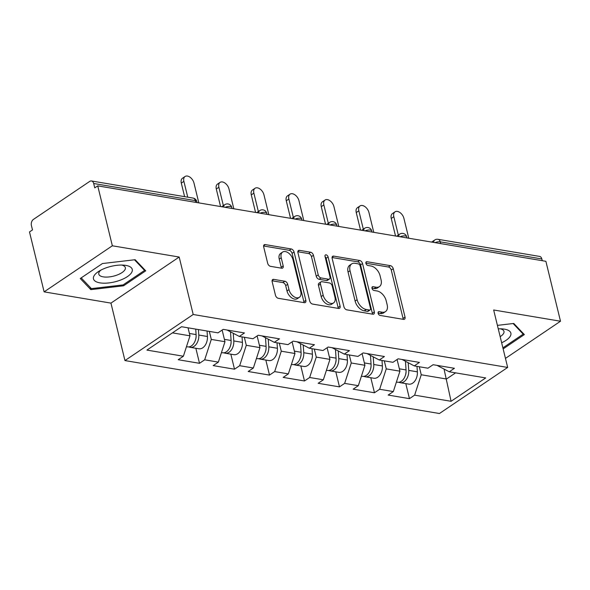 <?xml version="1.0" encoding="UTF-8"?>
<svg xmlns="http://www.w3.org/2000/svg" width="590" height="590" viewBox="0 0 590 590"><rect width="100%" height="100%" fill="white"/><g stroke="black" fill="none" stroke-linecap="round" stroke-linejoin="round"><path stroke-width="0.89" d="M378.101 313.297A2.109 1.32 56 0 0 380.1 315.436L403.494 319.374A3.016 1.881 56 0 0 404.526 319.19A3.016 1.881 56 0 0 405.035 317.059L393.25 268.716A3.016 1.881 56 0 0 390.396 265.662L367.002 261.724A2.109 1.32 56 0 0 366.279 261.857A2.109 1.32 56 0 0 365.918 263.346A2.109 1.32 56 0 0 367.917 265.485L370.948 265.994A9.647 6.018 56 0 1 380.085 275.773L381.066 279.8A9.647 6.018 56 0 1 379.422 286.615A9.647 6.018 56 0 1 376.118 287.212L373.094 286.703A2.109 1.32 56 0 0 372.371 286.829A2.109 1.32 56 0 0 372.01 288.318A2.109 1.32 56 0 0 374.008 290.457L377.04 290.973A9.647 6.018 56 0 1 386.177 300.753L387.158 304.779A9.647 6.018 56 0 1 385.513 311.586A9.647 6.018 56 0 1 382.209 312.191L379.178 311.675A2.109 1.32 56 0 0 378.455 311.808A2.109 1.32 56 0 0 378.101 313.297M273.708 279.372A3.016 1.881 56 0 0 272.676 279.557A3.016 1.881 56 0 0 272.16 281.688L275.471 295.251A3.016 1.881 56 0 0 278.325 298.304L304.307 302.677A3.016 1.881 56 0 0 305.34 302.493A3.016 1.881 56 0 0 305.849 300.362L294.063 252.019A3.016 1.881 56 0 0 291.209 248.965L265.235 244.592A3.016 1.881 56 0 0 264.202 244.776A3.016 1.881 56 0 0 263.686 246.9L267.676 263.288A3.016 1.881 56 0 0 270.537 266.341L281.651 268.214A3.016 1.881 56 0 0 282.684 268.03A3.016 1.881 56 0 0 283.2 265.898L281.216 257.778A8.068 5.03 56 0 1 282.595 252.085A8.068 5.03 56 0 1 288.503 253.014A8.068 5.03 56 0 1 293.001 259.755L300.76 291.585A8.068 5.03 56 0 1 299.381 297.279A8.068 5.03 56 0 1 293.473 296.35A8.068 5.03 56 0 1 288.975 289.602L287.684 284.299A3.016 1.881 56 0 0 284.83 281.238L273.708 279.372L272.115 280.442M179.183 257.041L112.343 245.787L97.734 185.865L545.89 261.311L560.5 321.233L493.66 309.986L507.666 367.445L193.196 314.5L179.183 257.041L110.95 303.113L124.955 360.571L193.196 314.5M343.941 306.778A3.016 1.881 56 0 0 346.795 309.831L372.777 314.205A3.016 1.881 56 0 0 373.809 314.02A3.016 1.881 56 0 0 374.326 311.889L362.54 263.546A3.016 1.881 56 0 0 359.686 260.492L333.704 256.119A3.016 1.881 56 0 0 332.671 256.303A3.016 1.881 56 0 0 332.155 258.435L343.941 306.778M338.542 308.445L312.56 304.071A3.016 1.881 56 0 1 309.706 301.011L297.921 252.668A3.016 1.881 56 0 1 298.437 250.536A3.016 1.881 56 0 1 299.469 250.352L310.583 252.225A3.016 1.881 56 0 1 313.445 255.278L318.224 274.888A3.016 1.881 56 0 0 321.078 277.942L328.453 279.188A3.016 1.881 56 0 0 329.486 278.996A3.016 1.881 56 0 0 330.002 276.872L325.024 256.458A2.109 1.32 56 0 1 325.385 254.969A2.109 1.32 56 0 1 326.926 255.212A2.109 1.32 56 0 1 328.106 256.975L340.091 306.129A3.016 1.881 56 0 1 339.575 308.253A3.016 1.881 56 0 1 338.542 308.445M124.955 360.571L439.432 413.516L507.666 367.445M195.851 348.277L199.508 363.307L204.686 359.812L211.294 339.42L209.339 331.396M199.508 363.307L178.202 359.716L183.379 356.227L146.925 350.091L181.543 326.72L217.99 332.856L223.168 329.36L244.474 332.952L239.297 336.44L252.985 338.749L258.155 335.253L279.461 338.844L274.291 342.333L287.972 344.634L293.149 341.145L314.455 344.73L309.285 348.225L322.966 350.526L328.136 347.038L349.45 350.622L344.272 354.118L357.953 356.419L363.13 352.923L384.437 356.515L379.267 360.003L392.947 362.312L398.117 358.816L419.431 362.408L414.254 365.896L427.942 368.204L433.112 364.709L454.418 368.293L449.248 371.788L485.695 377.925L451.077 401.296L414.63 395.16L421.245 374.761L419.291 366.744M405.795 383.618L409.46 398.656L414.63 395.16M409.46 398.656L388.154 395.064L393.324 391.576L379.643 389.267L386.251 368.875L384.297 360.851M370.8 377.733L374.466 392.763L379.643 389.267M374.466 392.763L353.159 389.171L358.329 385.683L344.649 383.375L351.264 362.983L349.31 354.966M335.813 371.84L339.479 386.87L344.649 383.375M339.479 386.87L318.165 383.286L323.342 379.79L309.661 377.489L316.269 357.09L314.315 349.074M300.819 365.947L304.484 380.978L309.661 377.489M304.484 380.978L283.178 377.394L288.348 373.898L274.667 371.597L281.275 351.197L279.321 343.181M265.832 360.055L269.497 375.085L274.667 371.597M269.497 375.085L248.184 371.501L253.361 368.005L239.673 365.704L246.288 345.305L244.334 337.288M230.838 354.17L234.503 369.2L239.673 365.704M234.503 369.2L213.197 365.608L218.366 362.12L204.686 359.812M211.294 339.42L224.982 341.721L222.135 330.053M227.047 330.017L239.297 336.44M218.366 362.12L224.982 341.721M246.288 345.305L259.969 347.613L257.129 335.946M262.034 335.909L274.291 342.333M253.361 368.005L259.969 347.613M281.275 351.197L294.963 353.506L292.116 341.839M297.028 341.794L309.285 348.225M288.348 373.898L294.963 353.506M316.269 357.09L329.95 359.391L327.111 347.731M332.023 347.687L344.272 354.118M323.342 379.79L329.95 359.391M351.264 362.983L364.945 365.284L362.098 353.624M367.01 353.58L379.267 360.003M358.329 385.683L364.945 365.284M386.251 368.875L399.932 371.176L397.092 359.509M402.004 359.472L414.254 365.896M393.324 391.576L399.932 371.176M542.269 260.699L541.841 258.951L440.228 241.841L440.656 243.596M435.066 242.652A4.609 1.836 166.3 0 1 440.228 241.841A4.609 3.098 99.6 0 0 438.016 239.311L539.621 256.421A4.609 3.098 99.6 0 1 541.841 258.951M421.245 374.761L446.475 379.009L455.591 372.858M444.049 369.067L451.077 401.296M436.991 365.365L449.248 371.788M505.46 358.396L560.5 321.233M112.343 245.787L44.11 291.858L29.5 231.936L32.487 229.916L31.418 225.542A4.609 3.098 -80.4 0 1 33.401 219.421L89.702 181.41A4.609 3.098 -80.4 0 1 91.465 180.968A4.609 3.098 -80.4 0 1 93.685 183.497L94.754 187.878L97.734 185.865M44.11 291.858L110.95 303.113M172.428 332.871L189.987 335.828L188.033 327.811M183.379 356.227L189.987 335.828M503.145 348.897L524.34 334.582L513.779 323.453L497.407 325.37M145.723 270.832L135.162 259.711L102.431 263.546L80.262 278.517L90.823 289.638L123.553 285.803L145.723 270.832M378.072 313.172L380.218 313.533A9.647 6.018 56 0 0 383.522 312.936L385.513 311.586M379.422 286.615L377.43 287.957A9.647 6.018 56 0 1 374.134 288.554L371.98 288.193M403.14 319.315A3.016 1.881 56 0 0 403.051 318.408L391.266 270.058A3.016 1.881 56 0 0 388.404 267.005L365.896 263.214M372.423 314.146A3.016 1.881 56 0 0 372.334 313.231L360.549 264.888A3.016 1.881 56 0 0 357.695 261.835L332.067 257.52M369.436 310.038A2.109 1.32 56 0 0 370.159 309.905A2.109 1.32 56 0 0 370.52 308.415L360.18 265.979A2.109 1.32 56 0 0 358.174 263.841L354.988 263.302A9.647 6.018 56 0 0 351.684 263.907A9.647 6.018 56 0 0 350.032 270.714L357.105 299.72A9.647 6.018 56 0 0 366.25 309.499L369.436 310.038L367.452 311.38A2.109 1.32 56 0 0 368.175 311.247L370.159 309.905M351.684 263.907L349.693 265.249A9.647 6.018 56 0 0 348.048 272.056L350.032 270.714M367.452 311.38L364.259 310.842A9.647 6.018 56 0 1 355.114 301.062L348.048 272.056M297.832 251.753L308.6 253.567L310.583 252.225M329.486 278.996L327.494 280.339A3.016 1.881 56 0 1 326.462 280.53L319.087 279.284A3.016 1.881 56 0 1 316.233 276.231L311.454 256.62A3.016 1.881 56 0 0 308.6 253.567M338.188 308.386A3.016 1.881 56 0 0 338.1 307.471L326.115 258.317A2.109 1.32 56 0 0 325.075 256.657M323.18 295.229A8.068 5.03 56 0 0 327.679 301.977A8.068 5.03 56 0 0 333.586 302.906A8.068 5.03 56 0 0 334.958 297.213L332.229 286.002A3.016 1.881 56 0 0 329.368 282.942L321.993 281.703A3.016 1.881 56 0 0 320.96 281.887A3.016 1.881 56 0 0 320.444 284.019L323.18 295.229L321.189 296.578A8.068 5.03 56 0 0 325.687 303.319A8.068 5.03 56 0 0 331.595 304.248L333.586 302.906M320.96 281.887L318.976 283.237A3.016 1.881 56 0 0 318.46 285.361L320.444 284.019M321.189 296.578L318.46 285.361M299.381 297.279L297.389 298.621A8.068 5.03 56 0 1 291.49 297.692A8.068 5.03 56 0 1 286.991 290.944L285.693 285.641A3.016 1.881 56 0 0 282.839 282.588L272.071 280.774M282.595 252.085L280.604 253.427A8.068 5.03 56 0 0 279.232 259.121L281.216 257.778M281.297 268.155A3.016 1.881 56 0 0 281.209 267.241L279.232 259.121M303.953 302.618A3.016 1.881 56 0 0 303.865 301.704L292.08 253.361A3.016 1.881 56 0 0 289.218 250.308L263.597 245.993M123.303 284.771L123.553 285.803M90.3 287.492L90.823 289.638M398.855 382.246A10.133 6.815 -80.4 0 0 400.16 382.674A10.133 6.815 -80.4 0 0 408.737 370.387L408.214 362.732M400.16 382.674L408.796 384.127A10.133 6.815 -80.4 0 0 417.373 371.84L416.997 366.361M406.045 371.921A6.143 4.13 99.6 0 1 405.566 374.768M396.414 382.04L397.468 382.217A10.133 6.815 -80.4 0 0 406.045 369.937L405.455 361.279M408.759 238.227L403.929 218.411A6.91 4.314 56 0 0 400.079 212.629A6.91 4.314 56 0 0 395.02 211.832A6.91 4.314 56 0 0 393.84 216.707L391.251 218.455A6.91 4.314 -124 0 1 392.431 213.58L395.02 211.832M395.529 236L391.251 218.455M398.316 235.071L393.84 216.707M501.648 342.768A19.964 7.965 166.3 0 0 504.413 329.139A19.964 7.965 166.3 0 0 502.805 328.932A19.964 7.965 166.3 0 0 498.255 328.844M500.158 336.647A13.666 5.45 166.3 0 0 503.971 331.396A13.666 5.45 166.3 0 0 500.291 328.8M513.116 323.526L523.19 334.154L502.894 347.857M522.939 333.092L523.19 334.154M93.766 276.363A19.964 7.965 166.3 0 0 108.951 282.912A19.964 7.965 166.3 0 0 131.953 271.887A19.964 7.965 166.3 0 0 124.188 265.183A19.964 7.965 166.3 0 0 98.692 271.4A19.964 7.965 166.3 0 0 93.766 276.363M100.868 270.132A13.666 5.45 166.3 0 0 99.002 272.425A13.666 5.45 166.3 0 0 98.788 274.129A13.666 5.45 166.3 0 0 111.37 276.607A13.666 5.45 166.3 0 0 125.139 269.357A13.666 5.45 166.3 0 0 125.346 267.654A13.666 5.45 166.3 0 0 121.665 265.058M134.491 259.784L144.572 270.404L123.096 284.911L91.384 288.628L81.191 277.89M144.314 269.35L144.572 270.404M363.86 376.354A10.133 6.815 -80.4 0 0 365.173 376.781A10.133 6.815 -80.4 0 0 373.75 364.495L373.227 356.839M365.173 376.781L373.809 378.234A10.133 6.815 -80.4 0 0 382.379 365.947L382.01 360.468M371.051 366.029A6.143 4.13 99.6 0 1 370.572 368.875M361.419 376.147L362.481 376.332A10.133 6.815 -80.4 0 0 371.058 364.045L370.461 355.394M328.866 370.461A10.133 6.815 -80.4 0 0 330.179 370.889A10.133 6.815 -80.4 0 0 338.756 358.609L338.232 350.947M330.179 370.889L338.815 372.342A10.133 6.815 -80.4 0 0 347.392 360.062L347.016 354.575M336.057 360.136A6.143 4.13 99.6 0 1 335.577 362.99M326.432 370.262L327.487 370.439A10.133 6.815 -80.4 0 0 336.064 358.152L335.474 349.501M293.879 364.568A10.133 6.815 -80.4 0 0 295.192 365.004A10.133 6.815 -80.4 0 0 303.762 352.717L303.238 345.054M295.192 365.004L303.828 366.456A10.133 6.815 -80.4 0 0 312.398 354.17L312.029 348.683M301.07 354.243A6.143 4.13 99.6 0 1 300.59 357.098M291.438 364.369L292.5 364.546A10.133 6.815 -80.4 0 0 301.07 352.26L300.48 343.609M258.885 358.683A10.133 6.815 -80.4 0 0 260.197 359.111A10.133 6.815 -80.4 0 0 268.774 346.824L268.251 339.161M260.197 359.111L268.834 360.564A10.133 6.815 -80.4 0 0 277.411 348.277L277.034 342.797M266.075 348.351A6.143 4.13 99.6 0 1 265.596 351.205M256.451 358.477L257.506 358.654A10.133 6.815 -80.4 0 0 266.083 346.374L265.493 337.716M223.898 352.791A10.133 6.815 -80.4 0 0 225.21 353.218A10.133 6.815 -80.4 0 0 233.78 340.932L233.256 333.276M225.21 353.218L233.846 354.671A10.133 6.815 -80.4 0 0 242.416 342.384L242.04 336.905M231.088 342.466A6.143 4.13 99.6 0 1 230.609 345.312M221.457 352.584L222.519 352.768A10.133 6.815 -80.4 0 0 231.088 340.482L230.498 331.823M373.772 232.335L368.942 212.518A6.91 4.314 56 0 0 365.085 206.736A6.91 4.314 56 0 0 360.025 205.94A6.91 4.314 56 0 0 358.845 210.814L356.257 212.562A6.91 4.314 -124 0 1 357.437 207.687L360.025 205.94M360.534 230.107L356.257 212.562M363.322 229.178L358.845 210.814M338.778 226.442L333.947 206.625A6.91 4.314 56 0 0 330.098 200.843A6.91 4.314 56 0 0 325.038 200.047A6.91 4.314 56 0 0 323.858 204.929L321.27 206.67A6.91 4.314 -124 0 1 322.45 201.795L325.038 200.047M325.547 224.215L321.27 206.67M328.328 223.286L323.858 204.929M303.791 220.549L298.96 200.733A6.91 4.314 56 0 0 295.103 194.958A6.91 4.314 56 0 0 290.044 194.162A6.91 4.314 56 0 0 288.864 199.037L286.275 200.784A6.91 4.314 -124 0 1 287.455 195.902L290.044 194.162M290.553 218.322L286.275 200.784M293.341 217.393L288.864 199.037M268.797 214.664L263.966 194.847A6.91 4.314 56 0 0 260.109 189.066A6.91 4.314 56 0 0 255.05 188.269A6.91 4.314 56 0 0 253.87 193.144L251.288 194.892A6.91 4.314 -124 0 1 252.468 190.01L255.05 188.269M255.566 212.43L251.288 194.892M258.346 211.508L253.87 193.144M233.81 208.772L228.979 188.955A6.91 4.314 56 0 0 225.122 183.173A6.91 4.314 56 0 0 220.063 182.376A6.91 4.314 56 0 0 218.883 187.251L216.294 188.999A6.91 4.314 -124 0 1 217.474 184.124L220.063 182.376M220.572 206.544L216.294 188.999M223.359 205.615L218.883 187.251M188.903 346.898A10.133 6.815 -80.4 0 0 190.216 347.326A10.133 6.815 -80.4 0 0 198.793 335.039L198.417 329.559M190.216 347.326L198.852 348.779A10.133 6.815 -80.4 0 0 207.429 336.499L207.053 331.012M196.094 336.573A6.143 4.13 99.6 0 1 195.615 339.427M186.462 346.699L187.524 346.876A10.133 6.815 -80.4 0 0 196.101 334.589L195.725 329.109M198.815 202.879L193.985 183.062A6.91 4.314 56 0 0 190.128 177.28A6.91 4.314 56 0 0 185.068 176.484A6.91 4.314 56 0 0 183.888 181.366L181.307 183.107A6.91 4.314 -124 0 1 182.487 178.232L185.068 176.484M184.604 196.647L181.307 183.107M187.745 197.178L183.888 181.366M195.725 202.355L195.297 200.607L93.685 183.497M197.045 202.584L196.787 201.529A4.609 1.836 -13.7 0 0 195.297 200.607A4.609 3.098 -80.4 0 0 193.078 198.078L91.465 180.968M431.651 242.077L434.668 240.042A4.609 2.876 56 0 0 433.746 242.431M400.072 236.76A4.609 1.836 166.3 0 1 405.242 235.948A4.609 1.836 -13.7 0 1 406.731 236.878A4.609 4.609 0 0 0 399.681 234.149A4.609 2.876 56 0 0 398.759 236.538M365.085 230.874A4.609 1.836 166.3 0 1 370.247 230.063A4.609 1.836 -13.7 0 1 371.744 230.985A4.609 4.609 0 0 0 364.686 228.256A4.609 2.876 56 0 0 363.765 230.653M330.09 224.982A4.609 1.836 166.3 0 1 335.26 224.171A4.609 1.836 -13.7 0 1 336.75 225.092A4.609 4.609 0 0 0 329.699 222.364A4.609 2.876 56 0 0 328.778 224.761M295.103 219.089A4.609 1.836 166.3 0 1 300.266 218.278A4.609 1.836 -13.7 0 1 301.763 219.2A4.609 4.609 0 0 0 294.705 216.471A4.609 2.876 56 0 0 293.783 218.868M260.109 213.197A4.609 1.836 166.3 0 1 265.279 212.385A4.609 1.836 -13.7 0 1 266.769 213.307A4.609 4.609 0 0 0 259.711 210.586A4.609 2.876 56 0 0 258.789 212.975M225.122 207.304A4.609 1.836 166.3 0 1 230.284 206.493A4.609 1.836 -13.7 0 1 231.774 207.422A4.609 4.609 0 0 0 224.724 204.693A4.609 2.876 56 0 0 223.802 207.083M380.218 313.533L382.209 312.191M371.98 287.455L373.094 286.703M374.134 288.554L376.118 287.212M365.889 262.476L367.002 261.724M388.404 267.005L390.396 265.662M391.266 270.058L393.25 268.716M403.051 318.408L405.035 317.059M378.065 312.427L379.178 311.675M332.111 257.188L333.704 256.119M357.695 261.835L359.686 260.492M360.549 264.888L362.54 263.546M372.334 313.231L374.326 311.889M355.114 301.062L357.105 299.72M364.259 310.842L366.25 309.499M297.876 251.429L299.469 250.352M311.454 256.62L313.445 255.278M316.233 276.231L318.224 274.888M319.087 279.284L321.078 277.942M326.462 280.53L328.453 279.188M326.115 258.317L328.106 256.975M338.1 307.471L340.091 306.129M282.839 282.588L284.83 281.238M285.693 285.641L287.684 284.299M286.991 290.944L288.975 289.602M281.209 267.241L283.2 265.898M263.642 245.661L265.235 244.592M289.218 250.308L291.209 248.965M292.08 253.361L294.063 252.019M303.865 301.704L305.849 300.362M408.737 370.387L417.373 371.84M399.356 368.809L406.045 369.937M373.75 364.495L382.379 365.947M364.369 362.916L371.058 364.045M338.756 358.609L347.392 360.062M329.375 357.024L336.064 358.152M303.762 352.717L312.398 354.17M294.388 351.139L301.07 352.26M268.774 346.824L277.411 348.277M259.394 345.246L266.083 346.374M233.78 340.932L242.416 342.384M224.399 339.353L231.088 340.482M198.793 335.039L207.429 336.499M189.412 333.461L196.101 334.589M438.016 239.311A4.609 4.609 0 0 0 434.668 240.042M406.989 237.925L406.731 236.878M396.657 236.184L399.681 234.149M371.995 232.032L371.744 230.985M361.67 230.299L364.686 228.256M337.008 226.147L336.75 225.092M326.676 224.406L329.699 222.364M302.014 220.254L301.763 219.2M291.681 218.514L294.705 216.471M267.027 214.362L266.769 213.307M256.694 212.621L259.711 210.586M232.032 208.469L231.774 207.422M221.7 206.729L224.724 204.693M196.787 201.529A4.609 4.609 0 0 0 193.078 198.078"/></g></svg>
